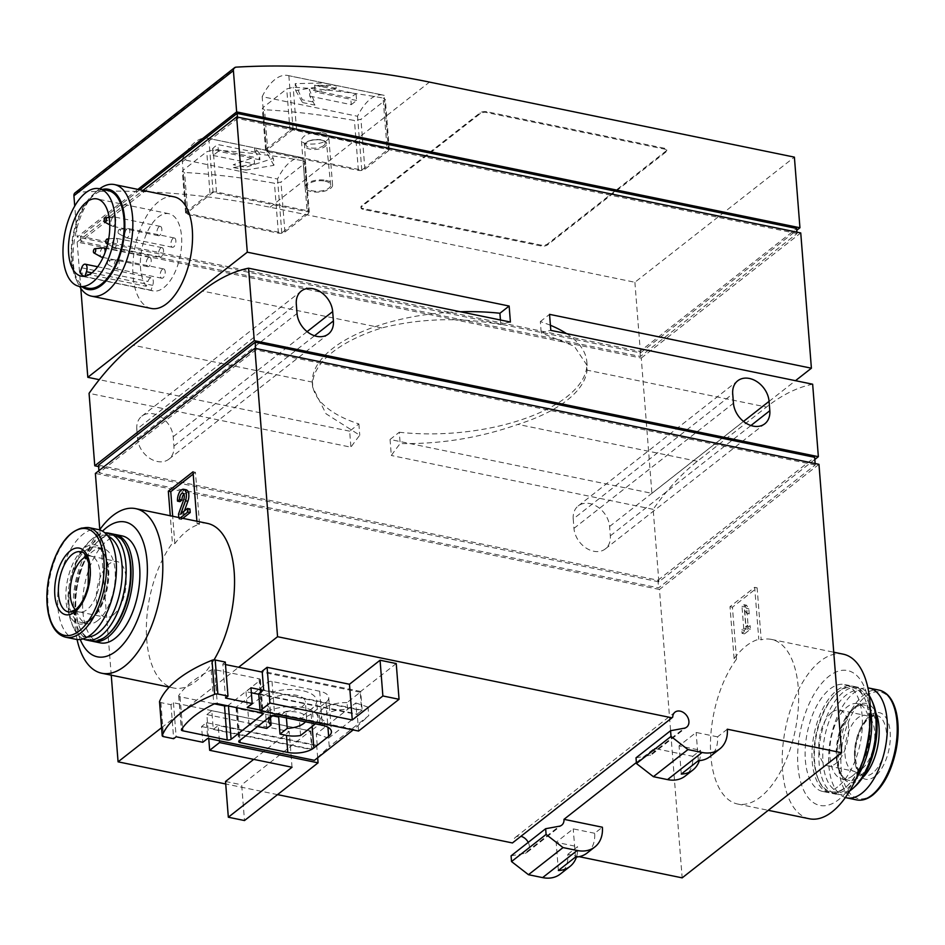 <?xml version="1.0" encoding="UTF-8"?>
<svg xmlns="http://www.w3.org/2000/svg" width="945" height="945" viewBox="0 0 945 945"><rect width="100%" height="100%" fill="white"/><g stroke="black" fill="none" stroke-linecap="round" stroke-linejoin="round"><path stroke-width="0.71" stroke-dasharray="4.72 3.54" d="M111.25 675.191L99.792 529.625M161.583 727.697L238.624 667.253M196.914 521.238L197.115 523.79A84.022 41.568 101.6 0 1 207.38 523.388M214.019 659.893A84.022 41.568 101.6 0 1 196.371 680.979A84.022 41.568 101.6 0 1 173.526 687.995A84.022 41.568 101.6 0 1 146.357 630.622A84.022 41.568 101.6 0 1 172.427 543.162L170.265 515.757M383.079 98.008L385.288 99.497L384.65 100.678L360.943 119.283L354.446 120.487A949.43 712.412 51.9 0 0 264.553 109.714L262.379 108.651L263.017 107.553L286.725 88.96L293.186 87.247A949.43 712.412 -128.1 0 1 383.079 98.008L387.013 147.916L296.494 129.3A4.749 2.079 175.5 0 0 289.985 130.41L266.289 149.003A4.749 2.079 175.5 0 0 265.592 150.208A4.749 2.079 175.5 0 0 267.86 151.767L358.368 170.383A4.749 2.079 175.5 0 0 364.876 169.285L388.584 150.692A4.749 2.079 175.5 0 0 389.269 149.487A4.749 2.079 175.5 0 0 387.013 147.916M75.033 192.863A4.749 3.567 -128.1 0 1 76.663 192.272A949.43 712.412 -128.1 0 1 269.998 207.227L634.898 282.272L794.391 157.142M303.097 160.768L305.294 162.257L304.656 163.438L280.96 182.042L274.452 183.247A949.43 712.412 51.9 0 0 184.559 172.474L182.385 171.399L183.035 170.313L206.731 151.72L213.192 150.007A949.43 712.412 -128.1 0 1 303.097 160.768L307.019 210.676L216.499 192.059A4.749 2.079 175.5 0 0 209.991 193.17L186.295 211.763A4.749 2.079 175.5 0 0 185.598 212.968A4.749 2.079 175.5 0 0 187.866 214.527L278.385 233.143A4.749 2.079 175.5 0 0 284.894 232.045L308.59 213.44A4.749 2.079 175.5 0 0 309.287 212.247A4.749 2.079 175.5 0 0 307.019 210.676M322.233 132.69C326.285 133.422 328.458 134.804 328.754 136.836C330.183 144.231 301.089 147.184 301.396 139.884C303.581 134.556 310.527 132.158 322.233 132.69M266.419 150.503L262.178 96.662L357.541 116.27A47.474 23.483 101.6 0 1 383.257 95.114A47.474 23.483 101.6 0 1 384.213 95.362L388.442 149.192L293.08 129.583L266.419 150.503L361.781 170.112L388.442 149.192M262.178 96.662A47.474 23.483 101.6 0 1 287.894 75.505A47.474 23.483 101.6 0 1 288.851 75.742L384.213 95.362M314.579 85.215L356.064 93.744A47.474 23.483 -78.4 0 0 350.725 97.937L309.251 89.397L314.65 102.296L302.305 99.757L295.194 83.621L323.639 83.018L335.983 85.558L314.579 85.215L315.11 91.948L336.207 88.357L335.983 85.558M186.425 213.263L182.196 159.422L277.558 179.03A47.474 23.483 101.6 0 1 303.274 157.874A47.474 23.483 101.6 0 1 304.219 158.11L308.46 211.952L213.097 192.343L186.425 213.263L281.787 232.872L308.46 211.952M182.196 159.422A47.474 23.483 101.6 0 1 207.9 138.265A47.474 23.483 101.6 0 1 208.857 138.502L304.219 158.11M266.927 150.562L273.388 158.347L245.594 167.3L233.25 164.761L254.028 157.26L212.554 148.719A47.474 23.483 101.6 0 1 217.882 144.538L259.367 153.066L254.583 148.022L266.927 150.562L267.14 153.362L254.796 150.834L254.583 148.022M837.601 786.913A54.597 27.015 101.6 0 1 822.752 791.473A54.597 27.015 101.6 0 1 807.29 732.564A54.597 27.015 101.6 0 1 844.747 684.534A54.597 27.015 101.6 0 1 862.159 729.28A54.597 27.015 101.6 0 1 837.601 786.913M864.344 755.965A68.831 34.055 101.6 0 1 838.605 799.683A68.831 34.055 101.6 0 1 797.627 758.457A68.831 34.055 101.6 0 1 837.589 671.399A68.831 34.055 101.6 0 1 868.951 733.58M510.406 322.044A275.338 136.222 -78.4 0 0 500.815 324.584C459.943 317.142 420.277 318.264 381.815 327.939A137.663 60.35 175.5 0 0 312.677 382.17L312.63 387.107L326.013 413.768L359.761 435.243A275.338 136.222 -78.4 0 0 350.914 447.174L89.066 393.321M80.809 288.414L77.159 242.05L641.265 358.072L651.908 493.337L390.061 439.484L391.324 455.49A275.338 136.222 101.6 0 1 400.172 443.559C440.512 444.244 479.765 437.866 517.931 424.388A137.663 60.35 175.5 0 0 587.058 370.156L587.129 365.502L574.347 346.307L541.225 332.888A275.338 136.222 101.6 0 1 550.805 330.36M814.814 459.459L658.866 581.813L653.172 509.343A275.338 136.222 -78.4 0 1 697.351 461.29L766.478 407.059L587.058 370.156M812.653 384.213A275.338 136.222 -78.4 0 0 766.478 407.059M208.75 738.6L206.861 714.585L211.798 710.711L213.275 729.422L311.791 749.68L310.314 730.969L241.684 784.811L244.495 820.543M219.417 740.785L218.212 725.547L213.275 729.422M311.791 749.68L316.729 745.806L218.212 725.547M317.674 757.784L316.729 745.806M358.557 731.052L357.222 714.042L362.159 710.168L360.683 691.457L396.238 663.555M277.523 794.627L225.713 783.972M211.798 710.711L310.314 730.969M225.524 781.491L241.684 784.811M206.861 714.585L289.217 731.513L253.721 759.367M360.683 691.457L262.167 671.186M636.375 762.532L654.353 748.428L692.744 756.319A32.284 24.227 -128.1 0 1 685.184 776.069M692.744 756.319L700.469 750.259A32.284 24.227 51.9 0 1 699.347 760.607M727.307 729.209L717.55 736.852A32.284 24.227 -128.1 0 1 710.002 756.602M636.009 757.831L649.664 755.327L684.227 728.217M587.105 853.028A32.284 24.227 -128.1 0 0 594.653 833.277L602.378 827.218M579.12 856.666L567.815 854.339A32.284 24.227 -128.1 0 1 560.267 874.078M567.815 854.339L577.572 846.685A32.284 24.227 51.9 0 1 576.438 857.032M511.08 855.839L524.735 853.347L559.298 826.225M672.722 717.101L513.241 842.231A9.497 7.123 -128.1 0 1 515.486 837.305A9.497 7.123 -128.1 0 1 520.908 836.325M528.231 842.385A9.497 7.123 -128.1 0 1 527.204 852.248A9.497 7.123 -128.1 0 1 524.735 853.347M654.353 748.428A9.497 7.123 -128.1 0 1 652.133 754.24A9.497 7.123 -128.1 0 1 649.664 755.327M513.241 842.231L512.45 842.952M736.521 659.173A84.022 41.568 -78.4 0 0 710.451 746.644A84.022 41.568 -78.4 0 0 737.62 804.018A84.022 41.568 -78.4 0 0 760.477 797.001A84.022 41.568 -78.4 0 0 798.277 708.289A84.022 41.568 -78.4 0 0 771.474 639.411A84.022 41.568 -78.4 0 0 761.209 639.8L757.122 587.825L732.434 607.198L736.521 659.173L734.1 658.677A84.022 41.568 101.6 0 1 758.788 639.304L761.209 639.8M818.961 464.338L659.468 589.467L682.172 877.858M717.55 736.852L696.134 732.458L679.053 745.853L700.469 750.259M594.653 833.277L573.237 828.871L556.156 842.278L577.572 846.685M659.468 589.467L95.374 473.445M681.274 774.073L679.053 745.853M698.355 760.666L696.134 732.458M575.458 857.091L573.237 828.871M558.365 870.499L556.156 842.278M292.029 767.245L289.217 731.513M258.706 693.784L357.222 714.042M362.159 710.168L263.643 689.909M815.251 464.964L255.764 349.898L99.083 472.819L658.582 587.885L815.251 464.964L815.133 463.546M255.646 348.481L255.764 349.898M98.481 465.164L657.98 580.23L658.582 587.885M657.98 580.23L814.649 457.309M98.918 470.669L99.083 472.819M658.866 581.813L98.599 466.57M573.225 518.994A21.357 16.03 -128.1 0 1 578.222 505.929A21.357 16.03 -128.1 0 1 597.5 506.815A21.357 16.03 -128.1 0 1 609.596 526.483L610.328 535.839A21.357 16.03 -128.1 0 1 605.332 548.903A21.357 16.03 -128.1 0 1 586.054 548.017A21.357 16.03 -128.1 0 1 573.958 528.361L573.225 518.994L732.718 393.864M136.812 429.243A21.357 16.03 -128.1 0 1 141.821 416.178A21.357 16.03 -128.1 0 1 161.087 417.064A21.357 16.03 -128.1 0 1 173.183 436.72L173.927 446.075A21.357 16.03 -128.1 0 1 168.919 459.152A21.357 16.03 -128.1 0 1 149.653 458.254A21.357 16.03 -128.1 0 1 137.557 438.598L136.812 429.243L296.305 304.113M653.172 509.343L391.324 455.49M460.404 311.755A137.663 60.35 175.5 0 0 312.358 383.564A137.663 60.35 175.5 0 0 358.876 423.939L349.65 431.168L350.914 447.174M349.65 431.168L99.272 379.677M500.448 320.001L500.815 324.584M358.876 423.939L359.761 435.243M390.061 439.484L399.286 432.243L400.172 443.559M399.286 432.243A137.663 60.35 175.5 0 0 586.845 361.959A137.663 60.35 175.5 0 0 566.48 333.573M550.415 325.281A137.663 60.35 175.5 0 0 540.327 321.583L541.225 332.888M540.327 321.583L549.553 314.354M651.908 493.337L795.489 380.681M151.188 308.448A56.972 28.185 101.6 0 1 133.021 261.741A56.972 28.185 101.6 0 1 158.654 201.604A56.972 28.185 101.6 0 1 174.14 196.855M77.159 242.05L142.955 190.441M641.265 358.072L800.746 232.942M797.037 233.569L237.549 118.503L80.88 241.424L640.367 356.489L797.037 233.569L796.93 232.151M139.789 189.78L80.479 236.321L639.966 351.386L796.635 228.466M137.887 189.39L77.171 237.03L74.726 206.069M634.898 282.272L640.45 352.887L77.171 237.03M640.45 352.887L796.777 230.237M237.431 117.085L237.549 118.503M639.966 351.386L640.367 356.489M80.479 236.321L80.88 241.424M664.429 148.259L486.64 111.699A4.749 2.079 175.5 0 0 480.131 112.798L361.628 205.774A4.749 2.079 175.5 0 0 360.931 206.979A4.749 2.079 175.5 0 0 363.199 208.55L540.989 245.109A4.749 2.079 175.5 0 0 547.498 244.011L666.001 151.035A4.749 2.079 175.5 0 0 666.697 149.83A4.749 2.079 175.5 0 0 664.429 148.259L664.5 149.109L486.71 112.549A4.749 2.079 175.5 0 0 480.19 113.648L361.687 206.624A4.749 2.079 175.5 0 0 361.002 207.829A4.749 2.079 175.5 0 0 363.258 209.4L541.06 245.96A4.749 2.079 175.5 0 0 547.568 244.861L666.071 151.885A4.749 2.079 175.5 0 0 666.768 150.68A4.749 2.079 175.5 0 0 664.5 149.109M99.65 188.799A56.972 28.185 -78.4 0 0 98.953 189.331A56.972 28.185 -78.4 0 0 96.685 191.268A56.972 28.185 -78.4 0 0 77.821 283.004A56.972 28.185 -78.4 0 0 79.569 286.441M102.509 189.39A51.136 25.302 -78.4 0 0 94.405 193.524A51.136 25.302 -78.4 0 0 92.374 195.272A51.136 25.302 -78.4 0 0 75.435 277.629A51.136 25.302 -78.4 0 0 82.428 287.032M108.049 190.524A49.849 24.664 -78.4 0 0 94.5 194.694A49.849 24.664 -78.4 0 0 72.068 247.318A49.849 24.664 -78.4 0 0 87.968 288.178M146.274 286.3A39.406 19.491 -78.4 0 1 141.49 250.85A39.406 19.491 -78.4 0 1 158.276 217.007A39.406 19.491 -78.4 0 1 168.99 213.724A39.406 19.491 -78.4 0 1 180.141 256.249A39.406 19.491 -78.4 0 1 153.114 290.906A39.406 19.491 -78.4 0 1 151.035 290.233L152.712 285.366A5.694 2.823 -78.4 0 0 151.483 277.818A5.694 2.823 -78.4 0 0 147.952 281.433L146.274 286.3L80.006 272.668M159.043 226.8A4.749 2.351 -78.4 0 0 156.905 231.808A4.749 2.351 -78.4 0 0 158.417 235.695A4.749 2.351 -78.4 0 0 161.678 231.525A4.749 2.351 -78.4 0 0 160.331 226.398A4.749 2.351 -78.4 0 0 159.043 226.8M160.709 248.062A4.749 2.351 -78.4 0 0 158.583 253.071A4.749 2.351 -78.4 0 0 160.095 256.969A4.749 2.351 -78.4 0 0 163.355 252.787A4.749 2.351 -78.4 0 0 162.008 247.661A4.749 2.351 -78.4 0 0 160.709 248.062M148.365 257.749A4.749 2.351 -78.4 0 0 146.239 262.757A4.749 2.351 -78.4 0 0 147.751 266.655A4.749 2.351 -78.4 0 0 151.011 262.474A4.749 2.351 -78.4 0 0 149.664 257.347A4.749 2.351 -78.4 0 0 148.365 257.749M162.386 269.325A4.749 2.351 -78.4 0 0 160.248 274.345A4.749 2.351 -78.4 0 0 161.772 278.232A4.749 2.351 -78.4 0 0 165.021 274.062A4.749 2.351 -78.4 0 0 163.674 268.935A4.749 2.351 -78.4 0 0 162.386 269.325M173.053 238.376A4.749 2.351 -78.4 0 0 170.927 243.385A4.749 2.351 -78.4 0 0 172.439 247.283A4.749 2.351 -78.4 0 0 175.699 243.101A4.749 2.351 -78.4 0 0 174.352 237.986A4.749 2.351 -78.4 0 0 173.053 238.376M151.035 290.233L84.766 276.601A39.406 19.491 101.6 0 1 84.105 276.271M80.242 639.47A68.831 34.055 101.6 0 1 76.049 593.838A68.831 34.055 101.6 0 1 80.656 571.441A68.831 34.055 101.6 0 1 102.521 531.161M100.253 642.872A54.597 27.015 101.6 0 1 84.79 583.963A54.597 27.015 101.6 0 1 122.248 535.933M77.065 639.493A84.022 41.568 101.6 0 1 75.754 596.342A84.022 41.568 101.6 0 1 81.376 569.02A84.022 41.568 101.6 0 1 99.603 529.885M193.193 474.071L195.45 472.299L199.537 524.286A84.022 41.568 101.6 0 0 174.849 543.659L172.427 543.162M199.537 524.286L197.115 523.79M113.258 614.923A28.48 14.092 101.6 0 1 105.509 617.298A28.48 14.092 101.6 0 1 97.453 586.561A28.48 14.092 101.6 0 1 116.991 561.507A28.48 14.092 101.6 0 1 126.075 584.861A28.48 14.092 101.6 0 1 113.258 614.923M86.373 556.593A28.48 14.092 101.6 0 1 90.862 556.132A28.48 14.092 101.6 0 1 92.22 556.558A28.48 14.092 101.6 0 1 99.827 580.88A28.48 14.092 101.6 0 1 87.129 609.549A28.48 14.092 101.6 0 1 80.797 612.076A28.48 14.092 101.6 0 1 79.392 611.935A28.48 14.092 101.6 0 1 75.446 609.726M75.718 639.281A56.015 27.712 101.6 0 1 59.854 578.836A56.015 27.712 101.6 0 1 98.292 529.554M92.185 641.159A54.597 27.015 101.6 0 1 80.278 628.85A54.597 27.015 101.6 0 1 98.363 540.93A54.597 27.015 101.6 0 1 114.156 534.327M109.029 633.575A53.168 26.306 101.6 0 1 106.915 635.383A53.168 26.306 101.6 0 1 79.699 627.539A53.168 26.306 101.6 0 1 97.3 541.91A53.168 26.306 101.6 0 1 126.642 547.946M90.956 640.97A54.597 27.015 101.6 0 1 75.505 582.049A54.597 27.015 101.6 0 1 112.951 534.019M83.113 638.867A54.597 27.015 101.6 0 1 73.403 627.445A54.597 27.015 101.6 0 1 91.488 539.524A54.597 27.015 101.6 0 1 104.919 532.85M87.365 637.024A51.739 25.598 101.6 0 1 72.245 624.81A51.739 25.598 101.6 0 1 89.385 541.473A51.739 25.598 101.6 0 1 108.108 536.228M97.796 620.534A38.45 19.03 101.6 0 1 87.342 623.747A38.45 19.03 101.6 0 1 76.45 582.25A38.45 19.03 101.6 0 1 102.84 548.419A38.45 19.03 101.6 0 1 115.101 579.935A38.45 19.03 101.6 0 1 97.796 620.534M809.357 818.772A84.022 41.568 101.6 0 1 785.567 728.087A84.022 41.568 101.6 0 1 843.212 654.164M861.887 768.899A28.48 14.092 101.6 0 1 854.138 771.274A28.48 14.092 101.6 0 1 852.78 770.848A28.48 14.092 101.6 0 1 846.07 740.537A28.48 14.092 101.6 0 1 864.202 715.33A28.48 14.092 101.6 0 1 865.608 715.471A28.48 14.092 101.6 0 1 874.704 738.825A28.48 14.092 101.6 0 1 861.887 768.899M831.742 712.483A28.48 14.092 -78.4 0 0 818.925 742.557A28.48 14.092 -78.4 0 0 828.009 765.899A28.48 14.092 -78.4 0 0 835.758 763.525A28.48 14.092 -78.4 0 0 848.575 733.45A28.48 14.092 -78.4 0 0 839.491 710.108A28.48 14.092 -78.4 0 0 831.742 712.483M845.397 797.521A56.015 27.712 101.6 0 1 830.844 737.407A56.015 27.712 101.6 0 1 867.935 687.913M852.626 775.786A38.45 19.03 101.6 0 1 842.16 778.987A38.45 19.03 101.6 0 1 831.281 737.49A38.45 19.03 101.6 0 1 857.658 703.659A38.45 19.03 101.6 0 1 869.92 735.186A38.45 19.03 101.6 0 1 852.626 775.786M855.615 785.933A51.739 25.598 101.6 0 1 853.559 787.693A51.739 25.598 101.6 0 1 823.816 768.935A51.739 25.598 101.6 0 1 838.699 702.962A51.739 25.598 101.6 0 1 872.755 702.596M849.673 790.953A54.597 27.015 101.6 0 1 836.49 794.296A54.597 27.015 101.6 0 1 821.028 735.387A54.597 27.015 101.6 0 1 858.485 687.358A54.597 27.015 101.6 0 1 869.282 695.626M856.146 778.585A54.597 27.015 101.6 0 1 846.897 788.827A54.597 27.015 101.6 0 1 832.049 793.387A54.597 27.015 101.6 0 1 818.937 780.771A54.597 27.015 101.6 0 1 837.022 692.85A54.597 27.015 101.6 0 1 854.044 686.436A54.597 27.015 101.6 0 1 870.345 709.553M862.36 762.52A53.168 26.306 101.6 0 1 847.7 785.496A53.168 26.306 101.6 0 1 845.574 787.303A53.168 26.306 101.6 0 1 818.358 779.46A53.168 26.306 101.6 0 1 835.971 693.831A53.168 26.306 101.6 0 1 865.301 699.867A53.168 26.306 101.6 0 1 869.707 726.764M844.464 788.331A54.597 27.015 101.6 0 1 829.615 792.89A54.597 27.015 101.6 0 1 814.165 733.97A54.597 27.015 101.6 0 1 851.61 685.94A54.597 27.015 101.6 0 1 864.722 698.556A54.597 27.015 101.6 0 1 846.637 786.476A54.597 27.015 101.6 0 1 844.464 788.331M361.781 170.112L357.541 116.27M288.851 75.742L293.08 129.583M281.787 232.872L277.558 179.03M208.857 138.502L213.097 192.343M254.796 150.834L259.899 159.799L259.367 153.066M259.899 159.799L218.413 151.271L217.882 144.538M218.413 151.271L213.086 155.452L212.554 148.719M213.086 155.452L254.559 163.981L254.028 157.26M254.559 163.981L233.474 167.56L233.25 164.761M233.474 167.56L245.818 170.1L245.594 167.3M245.818 170.1L273.932 165.328L273.388 158.347M273.932 165.328L267.14 153.362M336.207 88.357L323.863 85.818L323.639 83.018M323.863 85.818L295.738 90.602L295.194 83.621M295.738 90.602L302.53 102.556L302.305 99.757M302.53 102.556L314.874 105.096L314.65 102.296M314.874 105.096L309.783 96.13L309.251 89.397M309.783 96.13L351.257 104.659L350.725 97.937M351.257 104.659L356.596 100.477L356.064 93.744M356.596 100.477L315.11 91.948M325.978 180.389A13.762 6.036 -4.5 0 1 332.545 184.925A13.762 6.036 -4.5 0 1 319.292 192.024A13.762 6.036 -4.5 0 1 305.093 187.086A13.762 6.036 -4.5 0 1 311.897 181.216A13.762 6.036 -4.5 0 1 325.978 180.389M324.997 181.168A11.872 5.197 -4.5 0 1 330.656 185.031A11.872 5.197 -4.5 0 1 319.233 191.197A11.872 5.197 -4.5 0 1 306.983 186.897A11.872 5.197 -4.5 0 1 312.901 181.865A11.872 5.197 -4.5 0 1 324.997 181.168M734.1 658.677L730.001 606.69L754.689 587.329L758.788 639.304M754.689 587.329L757.122 587.825M730.001 606.69L732.434 607.198M748.204 627.149L750.129 625.637L750.413 629.216L744.495 633.859L744.211 630.291L746.137 628.779L744.412 606.832L746.479 605.202L748.806 608.793L749.208 613.896L746.881 610.305L748.204 627.149L745.782 626.653L747.708 625.141L750.129 625.637M747.708 625.141L747.991 628.708L742.061 633.363L741.778 629.795L743.715 628.283L741.979 606.336L744.058 604.706L746.385 608.297L746.786 613.399L744.459 609.808L746.881 610.305M744.459 609.808L745.782 626.653M746.786 613.399L749.208 613.896M746.385 608.297L748.806 608.793M744.058 604.706L746.479 605.202M741.979 606.336L744.412 606.832M743.715 628.283L746.137 628.779M741.778 629.795L744.211 630.291M742.061 633.363L744.495 633.859M747.991 628.708L750.413 629.216M195.45 472.299L193.016 471.803M174.849 543.659L172.687 516.254M183.932 494.176A4.56 2.256 101.6 0 1 185.291 493.692A4.56 2.256 101.6 0 1 186.236 499.822L183.814 499.326M182.822 518.344L181.334 519.502L180.944 514.564L186.236 499.822M180.944 514.564L178.522 514.068M181.334 519.502L178.912 519.006L178.794 517.517M180.389 517.836L178.912 519.006M184.429 510.879L183.236 514.222L189.945 508.953M183.236 514.222L180.802 513.726M179.928 501.641A8.54 4.229 101.6 0 1 181.641 493.243A8.54 4.229 101.6 0 1 186.094 489.782M114.652 238.589A4.749 2.351 -78.4 0 0 112.549 243.243A4.749 2.351 -78.4 0 0 113.683 247.366A4.749 2.351 -78.4 0 0 114.026 247.495A4.749 2.351 -78.4 0 0 117.286 243.314A4.749 2.351 -78.4 0 0 115.94 238.187A4.749 2.351 -78.4 0 0 115.573 238.175A4.749 2.351 -78.4 0 0 114.652 238.589M112.975 217.315A4.749 2.351 -78.4 0 0 110.872 221.98A4.749 2.351 -78.4 0 0 112.018 226.091A4.749 2.351 -78.4 0 0 112.349 226.221A4.749 2.351 -78.4 0 0 115.609 222.051A4.749 2.351 -78.4 0 0 114.262 216.925A4.749 2.351 -78.4 0 0 113.908 216.901A4.749 2.351 -78.4 0 0 112.975 217.315M126.996 228.903A4.749 2.351 -78.4 0 0 124.894 233.557A4.749 2.351 -78.4 0 0 126.028 237.679A4.749 2.351 -78.4 0 0 126.37 237.809A4.749 2.351 -78.4 0 0 129.63 233.628A4.749 2.351 -78.4 0 0 128.284 228.501A4.749 2.351 -78.4 0 0 127.918 228.489A4.749 2.351 -78.4 0 0 126.996 228.903M119.094 229.517A2.209 1.087 -78.4 0 0 118.113 231.679A2.209 1.087 -78.4 0 0 118.645 233.592A2.209 1.087 -78.4 0 0 120.31 231.714A2.209 1.087 -78.4 0 0 119.519 229.328A2.209 1.087 -78.4 0 0 119.094 229.517M116.318 259.851A4.749 2.351 -78.4 0 0 114.215 264.517A4.749 2.351 -78.4 0 0 115.361 268.628A4.749 2.351 -78.4 0 0 115.703 268.758A4.749 2.351 -78.4 0 0 118.964 264.576A4.749 2.351 -78.4 0 0 117.617 259.462A4.749 2.351 -78.4 0 0 117.251 259.438A4.749 2.351 -78.4 0 0 116.318 259.851M108.415 260.477A2.209 1.087 -78.4 0 0 107.446 262.639A2.209 1.087 -78.4 0 0 107.978 264.541A2.209 1.087 -78.4 0 0 109.644 262.663A2.209 1.087 -78.4 0 0 108.852 260.277A2.209 1.087 -78.4 0 0 108.415 260.477M103.229 247.862A4.749 2.351 -78.4 0 0 102.308 248.275A4.749 2.351 -78.4 0 0 100.205 252.929A4.749 2.351 -78.4 0 0 101.339 257.052M103.678 256.036A4.749 2.351 -78.4 0 0 104.989 252.776M159.622 701.934A2.847 1.252 175.5 0 0 160.886 702.607L170.986 704.686L173.455 702.749L310.846 731.005L324.017 720.669L324.548 727.473L355.816 702.95L356.726 714.432L361.663 710.557L263.147 690.299M310.846 731.005L312.287 749.29L317.225 745.416L316.315 733.934L324.548 727.473A23.731 10.407 175.5 0 1 319.682 721.803L319.15 714.999A23.731 10.407 175.5 0 0 324.017 720.669M319.682 721.803A23.731 10.407 175.5 0 1 347.583 709.4L347.051 702.596L360.222 692.26L361.663 710.557M300.593 735.505L299.258 718.495A18.994 8.328 175.5 0 0 311.153 713.959L325.966 702.336A18.994 8.328 175.5 0 0 328.742 697.516A18.994 8.328 175.5 0 0 319.682 691.256L271.995 681.451A2.847 1.252 175.5 0 0 268.096 682.113L236.498 706.907A2.847 1.252 175.5 0 0 236.073 707.64A2.847 1.252 175.5 0 0 237.431 708.573L272.751 715.837M317.225 745.416L206.506 722.653L201.568 726.528L202.809 742.262M173.455 702.749L176.136 736.781M201.568 726.528L312.287 749.29M316.315 733.934L328.577 738.128L329.25 746.644L314.425 760.323M206.506 722.653L207.746 738.388M328.577 738.128L368.077 707.143L368.751 715.649L329.25 746.644M259.981 710.014L353.926 729.339L368.751 715.649M368.077 707.143L355.816 702.95M250.945 687.783L246.007 691.657L251.335 692.756M258.741 694.28L356.726 714.432M246.007 691.657L247.247 707.392M360.222 692.26L262.237 672.108M225.501 664.559L222.831 664.004L225.512 698.036M347.051 702.596A23.731 10.407 175.5 0 0 319.15 714.999M222.831 664.004L225.3 662.067M286.418 717.893L285.898 711.361L279.413 716.452M285.898 711.361A18.994 8.328 175.5 0 0 305.306 701.497A18.994 8.328 175.5 0 0 285.721 694.693A18.994 8.328 175.5 0 0 267.447 704.486A18.994 8.328 175.5 0 0 269.738 708.041L265.45 711.396L247.673 707.746L260.513 697.67A30.382 13.313 175.5 0 1 294.072 689.59A30.382 13.313 175.5 0 1 316.658 700.611A30.382 13.313 175.5 0 1 312.228 708.313L299.258 718.495M227.379 705.75A2.847 1.252 175.5 0 0 228.406 705.253L260.017 680.459A2.847 1.252 175.5 0 0 260.43 679.739A2.847 1.252 175.5 0 0 259.072 678.793L214.621 669.651A2.847 1.252 175.5 0 0 211.148 670.04A126.276 55.353 175.5 0 0 178.818 695.414A2.847 1.252 175.5 0 0 178.7 695.827A2.847 1.252 175.5 0 0 180.058 696.772L214.432 703.836M353.146 729.942L353.926 729.339M170.986 704.686L173.667 738.718M315.252 723.823A30.382 13.313 175.5 0 0 318.004 717.621A30.382 13.313 175.5 0 0 295.419 706.6A30.382 13.313 175.5 0 0 261.848 714.692L249.007 724.756L257.56 726.516M305.448 721.815A18.994 8.328 175.5 0 0 306.641 718.519A18.994 8.328 175.5 0 0 294.108 711.739A18.994 8.328 175.5 0 0 273.518 715.377M249.007 724.756L247.673 707.746M266.785 728.418L265.45 711.396M270.494 717.621L269.738 708.041M269.998 207.227L429.491 82.097M76.663 192.272L236.144 67.142M381.815 327.939L202.384 291.036M312.677 382.17L133.257 345.268M697.351 461.29L517.931 424.388M609.596 526.483L743.514 421.411M573.958 528.361L733.45 403.231M610.328 535.839L750.944 425.522M173.183 436.72L307.101 331.648M137.557 438.598L297.037 313.468M173.927 446.075L314.531 335.758M65.878 637.261A56.015 27.712 101.6 0 1 50.014 576.804A56.015 27.712 101.6 0 1 88.44 527.523M92.22 556.558L82.109 552.234A30.689 15.191 101.6 0 1 90.307 578.446A30.689 15.191 101.6 0 1 76.628 609.336A30.689 15.191 101.6 0 1 69.8 612.053L80.797 612.076M91.334 619.199A38.45 19.03 101.6 0 1 80.88 622.412A38.45 19.03 101.6 0 1 69.989 580.915A38.45 19.03 101.6 0 1 96.366 547.084A38.45 19.03 101.6 0 1 108.64 578.612A38.45 19.03 101.6 0 1 91.334 619.199M89.846 620.57A40.351 19.963 101.6 0 1 67.414 580.596A40.351 19.963 101.6 0 1 103.761 552.081A40.351 19.963 101.6 0 1 89.846 620.57M856.56 799.883A56.015 27.712 101.6 0 1 840.696 739.427A56.015 27.712 101.6 0 1 879.122 690.145M873.274 794.131A54.444 26.944 101.6 0 1 842.987 740.183A54.444 26.944 101.6 0 1 892.033 701.71A54.444 26.944 101.6 0 1 873.274 794.131M862.537 777.688A40.351 19.963 101.6 0 1 860.836 779.141A40.351 19.963 101.6 0 1 837.636 764.47A40.351 19.963 101.6 0 1 849.307 713.002A40.351 19.963 101.6 0 1 875.861 712.896M874.149 750.2A38.45 19.03 101.6 0 1 859.088 777.109A38.45 19.03 101.6 0 1 848.634 780.322A38.45 19.03 101.6 0 1 837.742 738.825A38.45 19.03 101.6 0 1 864.12 704.994A38.45 19.03 101.6 0 1 875.684 742.735M872.696 773.069A30.689 15.191 101.6 0 1 862.891 775.172A30.689 15.191 101.6 0 1 855.662 742.51A30.689 15.191 101.6 0 1 875.2 715.353A30.689 15.191 101.6 0 1 886.599 739.179A30.689 15.191 101.6 0 1 872.696 773.069M874.905 776.424A33.996 16.821 101.6 0 1 855.993 742.758A33.996 16.821 101.6 0 1 886.611 718.732A33.996 16.821 101.6 0 1 874.905 776.424M486.71 112.549L486.64 111.699M480.19 113.648L480.131 112.798M361.687 206.624L361.628 205.774M363.258 209.4L363.199 208.55M541.06 245.96L540.989 245.109M547.568 244.861L547.498 244.011M666.071 151.885L666.001 151.035M308.59 213.44L304.656 163.438M216.499 192.059L213.192 150.007M209.991 193.17L206.731 151.72M186.295 211.763L183.035 170.313M187.866 214.527L184.559 172.474M278.385 233.143L274.452 183.247M284.894 232.045L280.96 182.042M388.584 150.692L384.65 100.678M296.494 129.3L293.186 87.247M289.985 130.41L286.725 88.96M266.289 149.003L263.017 107.553M267.86 151.767L264.553 109.714M358.368 170.383L354.446 120.487M364.876 169.285L360.943 119.283M323.828 145.53A9.781 4.288 -4.5 0 1 310.409 147.81A9.781 4.288 -4.5 0 1 307.172 142.104A9.781 4.288 -4.5 0 1 320.591 139.825A9.781 4.288 -4.5 0 1 323.828 145.53M321.312 140.084A11.056 4.843 -4.5 0 1 326.592 143.687A11.056 4.843 -4.5 0 1 315.949 149.428A11.056 4.843 -4.5 0 1 304.538 145.424A11.056 4.843 -4.5 0 1 310.043 140.746A11.056 4.843 -4.5 0 1 321.312 140.084M81.683 267.801L147.952 281.433M91.878 272.845L152.712 285.366M237.431 708.573L239.935 740.337M311.153 713.959L312.145 726.445M160.886 702.607L163.568 736.639M271.995 681.451L274.676 715.483M319.682 691.256L322.363 725.287M268.096 682.113L270.778 716.145M236.498 706.907L239.168 740.939M325.966 702.336L327.927 727.225M214.621 669.651L217.303 703.682M259.072 678.793L261.753 712.825M211.148 670.04L213.83 704.072M178.818 695.414L181.499 729.445M180.058 696.772L182.515 727.993M228.406 705.253L228.466 705.974M260.017 680.459L262.58 713.109M313.575 725.323L312.228 708.313M261.848 714.692L260.513 697.67M287.894 75.505L383.257 95.114M207.9 138.265L303.274 157.874M527.204 852.248L561.767 825.127M652.133 754.24L686.696 727.118M515.486 837.305L674.978 712.176M578.222 505.929L737.714 380.8M605.332 548.903L764.824 423.773M141.821 416.178L301.301 291.048M168.919 459.152L328.411 334.01M312.358 383.564L312.641 387.107M586.845 361.959L587.129 365.502M75.435 277.629L77.821 283.004M92.374 195.272L96.685 191.268M168.99 213.724L97.063 198.934M153.114 290.906L81.187 276.117M76.049 593.838L75.754 596.342M80.656 571.441L81.376 569.02M169.226 687.109L173.526 687.995M79.392 611.935L105.509 617.298M90.862 556.132L116.991 561.507M79.699 627.539L80.278 628.85M97.3 541.91L98.363 540.93M72.245 624.81L73.403 627.445M89.385 541.473L91.488 539.524M102.84 548.419L96.366 547.084C100.796 547.805 104.21 552.471 106.596 561.094C108.474 569.398 108.321 578.801 106.135 589.278C102.757 603.394 97.477 613.447 90.295 619.412C85.818 622.318 82.676 623.322 80.88 622.412L87.342 623.747M737.62 804.018L768.261 810.314M771.474 639.411L833.75 652.215M828.009 765.899L854.138 771.274M839.491 710.108L865.608 715.471M842.16 778.987L848.634 780.322C844.204 779.601 840.79 774.935 838.404 766.312C836.526 758.008 836.679 748.605 838.865 738.128C845.598 715.2 854.02 704.155 864.12 704.994L857.658 703.659M832.049 793.387L836.49 794.296M854.044 686.436L858.485 687.358M818.358 779.46L818.937 780.771M835.971 693.831L837.022 692.85M865.301 699.867L864.722 698.556M847.7 785.496L846.637 786.476M822.752 791.473L829.615 792.89M844.747 684.534L851.61 685.94M852.78 770.848L862.891 775.172C861.438 777.7 851.327 761.386 856.879 741.766C859.785 730.024 864.12 721.921 869.872 717.432L875.2 715.353L864.202 715.33M361.002 207.829L360.931 206.979M666.768 150.68L666.697 149.83M309.287 212.247L305.353 162.28M185.598 212.968L182.338 171.411M389.269 149.487L385.336 99.52M265.592 150.208L262.32 108.651M332.545 184.925L328.765 136.836M305.093 187.086L301.384 139.884M330.656 185.031L326.592 143.687C327.1 142.329 325.234 140.947 321.016 139.553C308.755 139.99 303.262 141.951 304.538 145.424L306.983 186.897M185.291 493.692L182.869 493.184M162.008 247.661L115.94 238.187M160.095 256.969L114.026 247.495M107.647 244.023L113.683 247.366M108.71 238.861L115.573 238.175M160.331 226.398L114.262 216.925M158.417 235.695L112.349 226.221M109.785 224.863L112.018 226.091M109.147 217.385L113.908 216.901M174.352 237.986L128.284 228.501M172.439 247.283L126.37 237.809M118.645 233.592L126.028 237.679M119.519 229.328L127.918 228.489M163.674 268.935L117.617 259.462M161.772 278.232L115.703 268.758M107.978 264.541L115.361 268.628M108.852 260.277L117.251 259.438M149.664 257.347L106.442 248.464M147.751 266.655L103.04 257.453M97.654 266.75L151.483 277.818M236.073 707.64L238.754 741.66M328.742 697.516L331.411 731.548M178.7 695.827L181.381 729.859M260.43 679.739L263.1 713.758M318.004 717.621L316.658 700.611M306.641 718.519L305.306 701.497M268.782 721.496L267.447 704.486"/><path stroke-width="1.42" d="M238.624 667.253L277.558 636.706L254.866 348.315L95.374 473.445L99.792 529.625M225.713 783.972L118.078 761.835L111.25 675.191M118.078 761.835L161.583 727.697M170.265 515.757L168.328 491.176L193.016 471.803L196.914 521.238M99.603 529.885A84.022 41.568 101.6 0 1 135.643 508.634L207.38 523.388A84.022 41.568 101.6 0 1 234.395 575.198A84.022 41.568 101.6 0 1 214.019 659.893M236.652 111.9L233.403 70.639A4.749 3.567 -128.1 0 1 234.514 67.733A4.749 3.567 -128.1 0 1 236.144 67.142A949.43 712.412 -128.1 0 1 429.491 82.097L794.391 157.142L799.942 227.757L236.652 111.9L137.887 189.39M833.75 652.215L843.212 654.164A84.022 41.568 101.6 0 1 869.246 731.064L868.951 733.58A68.831 34.055 101.6 0 1 864.344 755.965L863.624 758.386A84.022 41.568 101.6 0 1 832.214 811.755A84.022 41.568 101.6 0 1 809.357 818.772L768.261 810.314M254.264 340.661L94.772 465.79L89.066 393.321A275.338 136.222 101.6 0 1 133.257 345.268L202.384 291.036A275.338 136.222 101.6 0 1 248.559 268.191L510.406 322.044L509.142 306.038L247.295 252.185L236.652 116.92L800.746 232.942L811.401 368.207L549.553 314.354L550.805 330.36L812.653 384.213L818.358 456.683L254.264 340.661L248.559 268.191M814.814 459.459L818.358 456.683M209.672 750.306L292.029 767.245L228.336 817.224L244.495 820.543L318.063 762.828L219.559 742.557L209.672 750.306L208.75 738.6M219.559 742.557L219.417 740.785M318.063 762.828L317.674 757.784M263.643 689.909L262.167 671.186L267.104 667.312L269.916 703.045L260.04 710.794L258.706 693.784L263.643 689.909M260.04 710.794L358.557 731.052L399.05 699.288L396.238 663.555L380.067 660.236L349.461 684.251L267.104 667.312M277.523 794.627L512.45 842.952L671.942 717.822L277.558 636.706M253.721 759.367L225.524 781.491L228.336 817.224M254.866 348.315L818.961 464.338L841.652 752.728L727.307 729.209A32.284 24.227 -128.1 0 1 719.747 748.948L710.002 756.602A32.284 24.227 -128.1 0 1 698.355 760.666L681.274 774.073A32.284 24.227 51.9 0 0 692.909 770.01L685.184 776.069A32.284 24.227 -128.1 0 1 667.536 779.601L653.397 776.684L687.96 749.574L671.021 736.427L670.572 730.709L684.227 728.217A9.497 7.123 -128.1 0 0 686.696 727.118A9.497 7.123 -128.1 0 0 686.436 715.247A9.497 7.123 -128.1 0 0 674.978 712.176A9.497 7.123 -128.1 0 0 672.722 717.101L671.942 717.822M692.909 770.01A32.284 24.227 51.9 0 0 699.347 760.607M719.747 748.948A32.284 24.227 -128.1 0 1 702.1 752.48L687.96 749.574M653.397 776.684L636.457 763.536L671.021 736.427M636.457 763.536L636.009 757.831L670.572 730.709M563.988 819.327L602.378 827.218A32.284 24.227 -128.1 0 1 594.83 846.968A32.284 24.227 -128.1 0 1 577.182 850.488L563.031 847.582L546.104 834.435L545.643 828.718L559.298 826.225A9.497 7.123 -128.1 0 0 561.767 825.127A9.497 7.123 -128.1 0 0 563.988 819.327L636.375 762.532M594.83 846.968L587.105 853.028A32.284 24.227 -128.1 0 1 575.458 857.091L558.365 870.499A32.284 24.227 51.9 0 0 570.012 866.435L560.267 874.078A32.284 24.227 -128.1 0 1 542.619 877.61L528.468 874.704L563.031 847.582M570.012 866.435A32.284 24.227 51.9 0 0 576.438 857.032M528.468 874.704L511.529 861.556L546.104 834.435M511.529 861.556L511.08 855.839L545.643 828.718M520.908 836.325A9.497 7.123 -128.1 0 1 528.231 842.385M579.12 856.666L682.172 877.858L841.652 752.728M399.05 699.288L382.879 695.969L380.067 660.236M382.879 695.969L352.272 719.984L349.461 684.251M352.272 719.984L269.916 703.045M255.646 348.481L255.162 342.232L814.649 457.309L815.133 463.546M255.162 342.232L98.481 465.164L98.918 470.669M98.599 466.57L94.772 465.79M732.718 393.864A21.357 16.03 -128.1 0 1 737.714 380.8A21.357 16.03 -128.1 0 1 756.992 381.685A21.357 16.03 -128.1 0 1 769.076 401.353L769.821 410.709A21.357 16.03 -128.1 0 1 764.824 423.773A21.357 16.03 -128.1 0 1 745.546 422.887A21.357 16.03 -128.1 0 1 733.45 403.231L732.718 393.864M296.305 304.113A21.357 16.03 -128.1 0 1 301.301 291.048A21.357 16.03 -128.1 0 1 320.579 291.934A21.357 16.03 -128.1 0 1 332.675 311.59L333.408 320.946A21.357 16.03 -128.1 0 1 328.411 334.01A21.357 16.03 -128.1 0 1 309.133 333.124A21.357 16.03 -128.1 0 1 297.037 313.468L296.305 304.113M99.272 379.677L87.814 377.315L80.809 288.414M509.142 306.038L499.917 313.267L500.448 320.001M499.917 313.267A137.663 60.35 175.5 0 0 460.404 311.755M566.48 333.573A137.663 60.35 175.5 0 0 550.415 325.281M795.489 380.681L811.401 368.207M87.814 377.315L247.295 252.185M114.451 184.57L174.14 196.855A56.972 28.185 101.6 0 1 192.308 243.55A56.972 28.185 101.6 0 1 166.686 303.688A56.972 28.185 101.6 0 1 151.188 308.448L91.5 296.163A56.972 28.185 -78.4 0 0 130.575 246.043A56.972 28.185 -78.4 0 0 114.451 184.57A56.972 28.185 -78.4 0 0 99.65 188.799M142.955 190.441L236.652 116.92M796.93 232.151L796.635 228.466L237.148 113.4L139.789 189.78M796.777 230.237L799.942 227.757M237.148 113.4L237.431 117.085M74.726 206.069L73.923 195.769A4.749 3.567 -128.1 0 1 75.033 192.863L234.514 67.733M79.569 286.441A56.972 28.185 -78.4 0 0 91.5 296.163M82.428 287.032A51.136 25.302 -78.4 0 0 122.803 244.448A51.136 25.302 -78.4 0 0 102.509 189.39M79.085 286.347L87.968 288.178A49.849 24.664 -78.4 0 0 122.165 244.318A49.849 24.664 -78.4 0 0 108.049 190.524L99.166 188.705A49.849 24.664 -78.4 0 0 85.605 192.863A49.849 24.664 -78.4 0 0 63.185 245.487A49.849 24.664 -78.4 0 0 79.085 286.347A49.849 24.664 -78.4 0 0 113.282 242.487A49.849 24.664 -78.4 0 0 99.166 188.705M86.349 202.218A39.406 19.491 -78.4 0 0 68.619 243.81A39.406 19.491 -78.4 0 0 81.187 276.117A39.406 19.491 -78.4 0 0 108.214 241.447A39.406 19.491 -78.4 0 0 97.063 198.934A39.406 19.491 -78.4 0 0 86.349 202.218M84.105 276.271A39.406 19.491 101.6 0 1 80.006 272.668L81.683 267.801A5.694 2.823 101.6 0 1 85.215 264.187A5.694 2.823 101.6 0 1 86.444 271.735L84.92 276.164M102.521 531.161A68.831 34.055 101.6 0 1 146.735 557.987A68.831 34.055 101.6 0 1 116.105 651.081A68.831 34.055 101.6 0 1 80.242 639.47M114.156 534.327A54.597 27.015 101.6 0 1 115.385 534.516L122.248 535.933A54.597 27.015 101.6 0 1 139.659 580.679A54.597 27.015 101.6 0 1 115.101 638.324A54.597 27.015 101.6 0 1 100.253 642.872L93.39 641.466A54.597 27.015 101.6 0 1 92.185 641.159M135.643 508.634A84.022 41.568 101.6 0 1 162.446 577.513A84.022 41.568 101.6 0 1 124.645 666.225A84.022 41.568 101.6 0 1 101.788 673.242A84.022 41.568 101.6 0 1 77.065 639.493M75.446 609.726A28.48 14.092 101.6 0 1 71.324 581.187A28.48 14.092 101.6 0 1 86.373 556.593M88.44 527.523L98.292 529.554A56.015 27.712 101.6 0 1 116.164 575.47A56.015 27.712 101.6 0 1 90.956 634.615A56.015 27.712 101.6 0 1 75.718 639.281L65.878 637.261C57.48 635.194 51.739 627.704 48.632 614.782C46.151 603.477 46.27 590.897 48.986 577.041C57.267 543.812 70.426 527.31 88.44 527.523A56.015 27.712 101.6 0 1 106.312 573.45A56.015 27.712 101.6 0 1 81.105 632.583A56.015 27.712 101.6 0 1 65.878 637.261M115.385 534.516A54.597 27.015 101.6 0 1 132.796 579.273A54.597 27.015 101.6 0 1 108.226 636.906A54.597 27.015 101.6 0 1 93.39 641.466M104.919 532.85A54.597 27.015 101.6 0 1 108.51 533.11L112.951 534.019A54.597 27.015 101.6 0 1 126.063 546.635L126.642 547.946A53.168 26.306 101.6 0 1 109.029 633.575L107.978 634.556A54.597 27.015 101.6 0 1 105.805 636.41A54.597 27.015 101.6 0 1 90.956 640.97L86.515 640.048A54.597 27.015 101.6 0 1 83.113 638.867M126.063 546.635A54.597 27.015 101.6 0 1 107.978 634.556M108.51 533.11A54.597 27.015 101.6 0 1 125.921 577.856A54.597 27.015 101.6 0 1 101.363 635.489A54.597 27.015 101.6 0 1 86.515 640.048M108.108 536.228A51.739 25.598 101.6 0 1 121.799 580.49A51.739 25.598 101.6 0 1 98.741 632.441A51.739 25.598 101.6 0 1 87.365 637.024M869.246 731.064A84.022 41.568 101.6 0 1 863.624 758.386M867.935 687.913A56.015 27.712 101.6 0 1 869.282 688.125A56.015 27.712 101.6 0 1 887.142 734.041A56.015 27.712 101.6 0 1 861.946 793.186A56.015 27.712 101.6 0 1 846.708 797.852A56.015 27.712 101.6 0 1 845.397 797.521M869.282 695.626A54.597 27.015 101.6 0 1 871.597 699.961L872.755 702.596A51.739 25.598 101.6 0 1 855.615 785.933L853.512 787.882A54.597 27.015 101.6 0 1 851.339 789.748A54.597 27.015 101.6 0 1 849.673 790.953M871.597 699.961A54.597 27.015 101.6 0 1 853.512 787.882M870.345 709.553A54.597 27.015 101.6 0 1 856.146 778.585M869.707 726.764A53.168 26.306 101.6 0 1 862.36 762.52M172.687 516.254L170.761 491.672L168.328 491.176M177.506 501.145L179.928 501.641L182.007 500.011L179.574 499.515L177.506 501.145A8.54 4.229 101.6 0 1 179.219 492.747A8.54 4.229 101.6 0 1 183.673 489.286A8.54 4.229 101.6 0 1 185.444 500.791L180.802 513.726L187.512 508.457L187.795 512.036L180.389 517.836M182.007 500.011A4.56 2.256 101.6 0 1 183.932 494.176M179.574 499.515A4.56 2.256 101.6 0 1 180.495 495.038A4.56 2.256 101.6 0 1 182.869 493.184A4.56 2.256 101.6 0 1 183.814 499.326L178.522 514.068L178.794 517.517M187.512 508.457L189.945 508.953L190.217 512.533L182.822 518.344M190.217 512.533L187.795 512.036M183.673 489.286L186.094 489.782A8.54 4.229 101.6 0 1 187.878 501.287L184.429 510.879M170.761 491.672L193.193 474.071M106.75 239.203A2.209 1.087 -78.4 0 0 105.769 241.365A2.209 1.087 -78.4 0 0 106.301 243.278A2.209 1.087 -78.4 0 0 107.966 241.4A2.209 1.087 -78.4 0 0 107.175 239.014A2.209 1.087 -78.4 0 0 106.75 239.203M105.072 217.941A2.209 1.087 -78.4 0 0 104.092 220.102A2.209 1.087 -78.4 0 0 104.623 222.016A2.209 1.087 -78.4 0 0 106.301 220.126A2.209 1.087 -78.4 0 0 105.509 217.74A2.209 1.087 -78.4 0 0 105.072 217.941M93.957 252.965A2.209 1.087 -78.4 0 0 95.622 251.086A2.209 1.087 -78.4 0 0 94.831 248.7A2.209 1.087 -78.4 0 0 94.405 248.889A2.209 1.087 -78.4 0 0 93.425 251.051A2.209 1.087 -78.4 0 0 93.957 252.965L101.339 257.052A4.749 2.351 -78.4 0 0 101.682 257.182A4.749 2.351 -78.4 0 0 103.678 256.036M104.989 252.776A4.749 2.351 -78.4 0 0 103.596 247.873A4.749 2.351 -78.4 0 0 103.229 247.862L94.831 248.7M272.751 715.837L278.657 717.054L279.992 734.064L286.453 735.399A18.994 8.328 175.5 0 0 300.593 735.505L313.575 725.323A30.382 13.313 175.5 0 0 315.252 723.823M240.113 742.605L287.8 752.409A18.994 8.328 175.5 0 0 313.834 747.979L328.647 736.368A18.994 8.328 175.5 0 0 331.411 731.548A18.994 8.328 175.5 0 0 322.363 725.287L274.676 715.483A2.847 1.252 175.5 0 0 270.778 716.145L239.168 740.939A2.847 1.252 175.5 0 0 238.754 741.66A2.847 1.252 175.5 0 0 240.113 742.605L239.935 740.337M263.147 690.299L250.945 687.783L252.185 703.517L225.512 698.036L227.981 696.099L217.882 694.02A2.847 1.252 175.5 0 0 214.657 694.303A142.411 62.429 175.5 0 0 162.257 735.423A2.847 1.252 175.5 0 0 162.209 735.694A2.847 1.252 175.5 0 0 163.568 736.639L173.667 738.718L176.136 736.781L202.809 742.262L207.746 738.388L314.425 760.323L353.146 729.942M251.335 692.756L258.741 694.28M252.185 703.517L247.247 707.392L259.981 710.014M262.237 672.108L225.501 664.559M227.981 696.099L225.3 662.067L215.2 660A2.847 1.252 175.5 0 0 211.975 660.283A142.411 62.429 175.5 0 0 159.575 701.391A2.847 1.252 175.5 0 0 159.528 701.674A2.847 1.252 175.5 0 0 159.622 701.934M279.413 716.452L278.657 717.054M214.432 703.836L224.508 705.915A2.847 1.252 175.5 0 0 227.379 705.75M261.753 712.825L217.303 703.682A2.847 1.252 175.5 0 0 213.83 704.072A126.276 55.353 175.5 0 0 181.499 729.445A2.847 1.252 175.5 0 0 181.381 729.859A2.847 1.252 175.5 0 0 182.739 730.804L227.178 739.947A2.847 1.252 175.5 0 0 231.088 739.274L262.686 714.479A2.847 1.252 175.5 0 0 263.1 713.758A2.847 1.252 175.5 0 0 261.753 712.825M286.418 717.893L287.245 728.382L279.992 734.064M257.56 726.516L266.785 728.418L271.073 725.051L270.494 717.621M287.245 728.382A18.994 8.328 175.5 0 0 305.448 721.815M273.518 715.377A18.994 8.328 175.5 0 0 268.782 721.496A18.994 8.328 175.5 0 0 271.073 725.051M667.536 779.601L702.1 752.48M542.619 877.61L577.182 850.488M743.514 421.411L769.076 401.353M750.944 425.522L769.821 410.709M307.101 331.648L332.675 311.59M314.531 335.758L333.408 320.946M73.923 195.769L233.403 70.639M79.404 630.847A54.444 26.944 101.6 0 1 49.128 576.911A54.444 26.944 101.6 0 1 98.174 538.437A54.444 26.944 101.6 0 1 79.404 630.847M74.891 611.887A33.996 16.821 101.6 0 1 55.991 578.222A33.996 16.821 101.6 0 1 86.609 554.195A33.996 16.821 101.6 0 1 74.891 611.887M69.8 612.053A30.689 15.191 101.6 0 1 59.594 578.777A30.689 15.191 101.6 0 1 82.109 552.234C83.503 551.419 85.688 555.034 88.688 563.102L88.121 585.64C85.322 597.063 81.105 605.083 75.482 609.702L69.8 612.053M871.786 795.206A56.015 27.712 101.6 0 1 856.56 799.883C861.899 800.911 867.321 799.281 872.826 794.993C883.835 785.697 891.56 770.813 896.014 750.365C898.73 736.509 898.849 723.929 896.368 712.624C893.261 699.702 887.52 692.212 879.122 690.145A56.015 27.712 101.6 0 1 896.994 736.072A56.015 27.712 101.6 0 1 871.786 795.206M875.861 712.896A40.351 19.963 101.6 0 1 862.537 777.688M875.684 742.735A38.45 19.03 101.6 0 1 874.149 750.2M187.878 501.287L185.444 500.791M86.444 271.735L91.878 272.845M286.453 735.399L287.8 752.409M312.145 726.445L313.834 747.979M215.2 660L217.882 694.02M211.975 660.283L214.657 694.303M159.575 701.391L162.257 735.423M327.927 727.225L328.647 736.368M182.515 727.993L182.739 730.804M224.508 705.915L227.178 739.947M228.466 705.974L231.088 739.274M262.58 713.109L262.686 714.479M101.788 673.242L169.226 687.109M846.708 797.852L856.56 799.883M869.282 688.125L879.122 690.145M106.301 243.278L107.647 244.023M107.175 239.014L108.71 238.861M104.623 222.016L109.785 224.863M105.509 217.74L109.147 217.385M106.442 248.464L103.596 247.873M103.04 257.453L101.682 257.182M85.215 264.187L97.654 266.75M159.528 701.674L162.209 735.694"/></g></svg>

